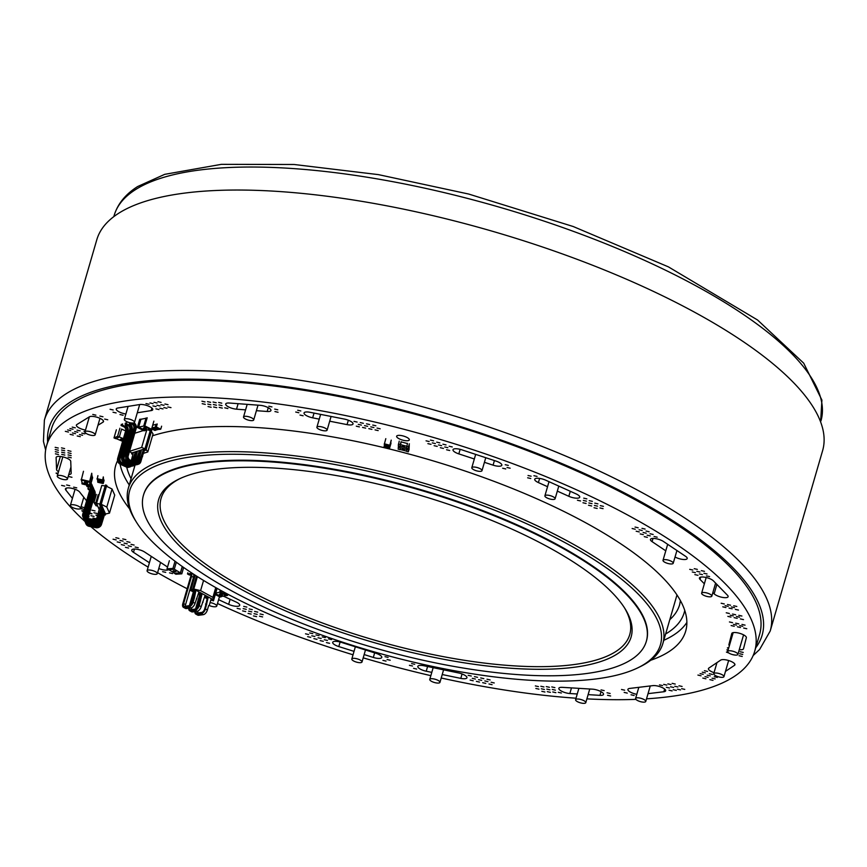 <?xml version="1.0" encoding="UTF-8"?>
<svg xmlns="http://www.w3.org/2000/svg" width="867" height="867" viewBox="0 0 867 867"><rect width="100%" height="100%" fill="white"/><g stroke="black" fill="none" stroke-linecap="round" stroke-linejoin="round"><path stroke-width="1.3" d="M655.008 615.462A276.345 86.667 16.2 0 1 637.559 667.958A276.345 86.667 16.2 0 1 370.881 650.922A276.345 86.667 16.2 0 1 136.596 522.411A276.345 86.667 16.2 0 1 333.351 464.224A276.345 86.667 16.2 0 1 655.008 615.462M637.559 667.958L639.813 666.864A278.318 87.285 -163.8 0 0 662.854 643.542A278.318 87.285 -163.8 0 0 657.392 614.009A278.318 87.285 -163.8 0 0 378.045 471.009A278.318 87.285 -163.8 0 0 128.316 488.24A278.318 87.285 -163.8 0 0 133.778 517.772A278.318 87.285 -163.8 0 0 135.274 520.287L136.596 522.411M646.327 641.342L646.5 640.746A261.834 82.116 -163.8 0 0 641.363 612.958A261.834 82.116 -163.8 0 0 378.554 478.432A261.834 82.116 -163.8 0 0 143.619 494.645L143.445 495.252A261.834 82.116 -163.8 0 0 148.582 523.029A261.834 82.116 -163.8 0 0 411.392 657.565A261.834 82.116 -163.8 0 0 646.327 641.342A261.834 82.116 -163.8 0 0 641.19 613.565A261.834 82.116 -163.8 0 0 378.38 479.028A261.834 82.116 -163.8 0 0 143.445 495.252M624.294 607.539A244.028 76.534 16.2 0 1 624.966 608.677A244.028 76.534 16.2 0 1 629.745 634.579A244.028 76.534 16.2 0 1 410.795 649.686A244.028 76.534 16.2 0 1 165.857 524.307A244.028 76.534 16.2 0 1 161.078 498.406A244.028 76.534 16.2 0 1 180.163 478.508M626.299 610.823A246.011 77.152 -163.8 0 0 624.977 608.612A246.011 77.152 -163.8 0 0 416.409 494.212A246.011 77.152 -163.8 0 0 179.014 479.039A246.011 77.152 -163.8 0 0 370.523 641.558A246.011 77.152 -163.8 0 0 626.299 610.823M253.435 419.129A5.31 1.669 -163.8 0 0 247.973 416.583A5.31 1.669 -163.8 0 0 243.519 416.984A5.31 1.669 -163.8 0 0 248.146 420.062A5.31 1.669 -163.8 0 0 253.717 419.942A5.31 1.669 -163.8 0 0 253.435 419.129M326.826 429.338A5.31 1.669 -163.8 0 0 321.364 426.792A5.31 1.669 -163.8 0 0 316.91 427.182A5.31 1.669 -163.8 0 0 321.538 430.27A5.31 1.669 -163.8 0 0 327.108 430.151A5.31 1.669 -163.8 0 0 326.826 429.338M481.705 471.041A5.31 1.669 -163.8 0 0 481.998 470.673A5.31 1.669 -163.8 0 0 477.359 467.595A5.31 1.669 -163.8 0 0 471.8 467.714A5.31 1.669 -163.8 0 0 475.766 470.586A5.31 1.669 -163.8 0 0 481.705 471.041M554.804 499.154A5.31 1.669 -163.8 0 0 555.097 498.785A5.31 1.669 -163.8 0 0 550.469 495.707A5.31 1.669 -163.8 0 0 544.899 495.826A5.31 1.669 -163.8 0 0 548.865 498.698A5.31 1.669 -163.8 0 0 554.804 499.154M670.657 563.951A5.31 1.669 -163.8 0 0 673.215 563.279A5.31 1.669 -163.8 0 0 668.576 560.19A5.31 1.669 -163.8 0 0 663.017 560.31A5.31 1.669 -163.8 0 0 665.347 562.531A5.31 1.669 -163.8 0 0 670.657 563.951M709.26 596.821A5.31 1.669 -163.8 0 0 711.818 596.149A5.31 1.669 -163.8 0 0 707.19 593.061A5.31 1.669 -163.8 0 0 701.631 593.18A5.31 1.669 -163.8 0 0 703.95 595.391A5.31 1.669 -163.8 0 0 709.26 596.821M731.878 654.401A5.31 1.669 -163.8 0 0 737.893 654.422A5.31 1.669 -163.8 0 0 733.254 651.334A5.31 1.669 -163.8 0 0 727.695 651.453A5.31 1.669 -163.8 0 0 731.878 654.401M717.93 676.639A5.31 1.669 -163.8 0 0 723.945 676.661A5.31 1.669 -163.8 0 0 719.307 673.583A5.31 1.669 -163.8 0 0 713.747 673.692A5.31 1.669 -163.8 0 0 717.93 676.639M636.736 700.048A5.31 1.669 -163.8 0 0 642.187 702.021A5.31 1.669 -163.8 0 0 645.763 701.457A5.31 1.669 -163.8 0 0 641.136 698.368A5.31 1.669 -163.8 0 0 635.576 698.488A5.31 1.669 -163.8 0 0 636.736 700.048M576.75 701.262A5.31 1.669 -163.8 0 0 582.201 703.224A5.31 1.669 -163.8 0 0 585.789 702.66A5.31 1.669 -163.8 0 0 581.15 699.582A5.31 1.669 -163.8 0 0 575.59 699.702A5.31 1.669 -163.8 0 0 576.75 701.262M429.729 679.555A5.31 1.669 -163.8 0 0 434.605 682.557A5.31 1.669 -163.8 0 0 439.948 682.372A5.31 1.669 -163.8 0 0 435.31 679.294A5.31 1.669 -163.8 0 0 429.75 679.414A5.31 1.669 -163.8 0 0 429.729 679.555M351.785 659.158A5.31 1.669 -163.8 0 0 356.651 662.16A5.31 1.669 -163.8 0 0 362.005 661.987A5.31 1.669 -163.8 0 0 357.367 658.898A5.31 1.669 -163.8 0 0 351.807 659.018A5.31 1.669 -163.8 0 0 351.785 659.158M217.086 588.346L213.455 600.853L210.984 599.498L209.229 605.513A5.31 1.669 -163.8 0 0 216.739 606.109A5.31 1.669 -163.8 0 0 210.085 602.576M148.29 570.042A5.31 1.669 -163.8 0 0 147.097 570.692A5.31 1.669 -163.8 0 0 151.736 573.781A5.31 1.669 -163.8 0 0 157.295 573.661A5.31 1.669 -163.8 0 0 154.174 571.104A5.31 1.669 -163.8 0 0 148.29 570.042M74.616 504.93A5.31 1.669 -163.8 0 0 70.379 505.374A5.31 1.669 -163.8 0 0 75.017 508.463A5.31 1.669 -163.8 0 0 80.577 508.344A5.31 1.669 -163.8 0 0 74.616 504.93M61.492 475.615A5.31 1.669 -163.8 0 0 57.255 476.059A5.31 1.669 -163.8 0 0 61.893 479.137A5.31 1.669 -163.8 0 0 67.453 479.017A5.31 1.669 -163.8 0 0 61.492 475.615M92.661 432.514A5.31 1.669 -163.8 0 0 84.988 431.853A5.31 1.669 -163.8 0 0 89.615 434.931A5.31 1.669 -163.8 0 0 95.175 434.822A5.31 1.669 -163.8 0 0 92.661 432.514M132.001 420.04A5.31 1.669 -163.8 0 0 124.317 419.379A5.31 1.669 -163.8 0 0 128.955 422.457A5.31 1.669 -163.8 0 0 134.515 422.337A5.31 1.669 -163.8 0 0 132.001 420.04M753.141 655.571L759.622 649.47L770.199 631.035L822.62 450.612A377.914 118.519 -163.8 0 0 643.617 286.847A377.914 118.519 -163.8 0 0 96.801 239.747L44.38 420.159L43.437 441.379L45.637 450.016M646.533 698.824A368.681 115.625 -163.8 0 0 754.723 651.204L759.59 634.471A368.681 115.625 -163.8 0 0 746.671 586.482A368.681 115.625 -163.8 0 0 371.022 403.296A368.681 115.625 -163.8 0 0 51.5 428.753L46.645 445.486A368.681 115.625 -163.8 0 0 59.552 493.475A368.681 115.625 -163.8 0 0 84.944 521.425M754.723 651.204A368.681 115.625 -163.8 0 0 741.816 603.204A368.681 115.625 -163.8 0 0 366.167 420.029A368.681 115.625 -163.8 0 0 46.645 445.486M90.872 526.67A368.681 115.625 -163.8 0 0 148.138 567.126M157.577 572.675A368.681 115.625 -163.8 0 0 187.153 588.736M189.797 590.091A368.681 115.625 -163.8 0 0 193.374 591.89M198.218 594.307A368.681 115.625 -163.8 0 0 199.605 594.99M204.471 597.352A368.681 115.625 -163.8 0 0 207.072 598.609M217.487 603.508A368.681 115.625 -163.8 0 0 353.032 654.791M363.208 657.847A368.681 115.625 -163.8 0 0 430.845 675.653M441.216 678.005A368.681 115.625 -163.8 0 0 576.024 698.206M586.894 698.867A368.681 115.625 -163.8 0 0 635.901 699.366M190.816 586.569L191 585.951M169.531 572.87L172.641 573.586L169.531 572.87M218.603 599.682L228.66 604.342A7.586 2.373 -163.8 0 0 239.725 605.329A7.586 2.373 -163.8 0 0 236.214 602.077L223.307 596.095M191.477 584.315L191.64 583.762M125.455 547.326L128.565 548.031L125.455 547.326M135.133 547.044L138.243 547.749L135.133 547.044M162.628 571.656L165.738 572.361L162.628 571.656M167.537 567.018A7.586 2.373 -163.8 0 0 167.32 566.877L144.605 552.008A7.586 2.373 -163.8 0 0 136.834 549.234A7.586 2.373 -163.8 0 0 131.762 550.046A7.586 2.373 -163.8 0 0 133.485 552.322L149.406 562.748M158.791 568.514A7.586 2.373 -163.8 0 0 168.697 569.63M248.049 613.403L251.159 614.107L248.049 613.403M242.608 610.888L245.719 611.593L242.608 610.888M253.5 615.928L256.61 616.632L253.5 615.928M248.612 611.159L251.723 611.864L248.612 611.159M237.157 608.363L240.267 609.067L237.157 608.363M243.172 608.634L246.271 609.349L243.172 608.634M243.725 606.391L246.835 607.095L243.725 606.391M249.176 608.916L252.286 609.62L249.176 608.916M88.369 517.035L89.052 516.819L88.597 516.277M90.948 515.713L94.059 516.418L90.948 515.713M113.068 539.209L116.178 539.913L113.068 539.209M96.031 518.759L92.921 518.054L95.327 519.192M83.72 510.793L81.823 510.782L83.438 511.779M97.743 515.096L95.912 515.096L97.462 516.093M89.388 513.524L92.032 513.86L89.626 512.722M93.939 512.755L97.05 513.459L93.939 512.755M121.326 544.617L124.436 545.321L121.326 544.617M117.197 541.918L120.307 542.623L117.197 541.918M128.229 545.831L131.34 546.535L128.229 545.831M124.1 543.132L127.211 543.837L124.1 543.132M131.004 544.346L134.114 545.05L131.004 544.346M115.842 537.724L118.952 538.429L115.842 537.724M126.875 541.637L129.985 542.341L126.875 541.637M119.971 540.423L123.081 541.127L119.971 540.423M122.746 538.938L125.856 539.642L122.746 538.938M413.559 668.338L416.669 669.053L413.559 668.338M442.224 674.537L460.789 678.384A7.586 2.373 -163.8 0 0 466.945 677.777A7.586 2.373 -163.8 0 0 458.535 672.933L423.974 665.769A7.586 2.373 -163.8 0 0 417.818 666.376A7.586 2.373 -163.8 0 0 426.228 671.221L431.799 672.38M470.109 680.064L473.219 680.768L470.109 680.064M472.277 678.341L475.387 679.045L472.277 678.341M382.932 660.383L386.043 661.087L382.932 660.383M387.094 659.527L390.204 660.231L387.094 659.527M468.158 675.317L471.269 676.022L468.158 675.317M409.43 665.314L412.54 666.019L409.43 665.314M411.597 663.591L414.708 664.295L411.597 663.591M482.681 682.676L485.791 683.38L482.681 682.676M476.395 681.364L479.505 682.08L476.395 681.364M488.966 683.976L492.077 684.681L488.966 683.976M491.123 682.253L494.233 682.958L491.123 682.253M478.562 679.652L481.673 680.357L478.562 679.652M474.444 676.618L477.544 677.333L474.444 676.618M484.848 680.953L487.948 681.657L484.848 680.953M480.719 677.929L483.829 678.633L480.719 677.929M487.005 679.229L490.115 679.934L487.005 679.229M307.622 636.66L310.733 637.364L307.622 636.66M305.509 633.82L308.619 634.525L305.509 633.82M311.784 635.793L314.894 636.497L311.784 635.793M117.598 460.637A296.785 93.083 -163.8 0 0 115.679 465.536A296.785 93.083 -163.8 0 0 126.073 504.171A296.785 93.083 -163.8 0 0 129.606 508.864M650.716 660.264A296.785 93.083 -163.8 0 0 685.689 631.143A296.785 93.083 -163.8 0 0 675.295 592.508A296.785 93.083 -163.8 0 0 434.345 461.233A296.785 93.083 -163.8 0 0 152.494 435.808M663.797 640.301A296.785 93.083 -163.8 0 0 686.87 622.419M120.047 464.138A296.785 93.083 -163.8 0 0 129.259 485M128.045 448.163A296.785 93.083 -163.8 0 0 126.333 449.594M122.973 452.877A296.785 93.083 -163.8 0 0 121.001 455.218M254.064 613.684L257.163 614.389L254.064 613.684M254.616 611.441L257.727 612.145L254.616 611.441M309.682 632.953L312.781 633.658L309.682 632.953M259.504 616.209L262.614 616.914L259.504 616.209M260.067 613.966L263.178 614.67L260.067 613.966M320.172 640.615L323.283 641.32L320.172 640.615M313.897 638.632L317.008 639.337L313.897 638.632M384.991 656.687L388.102 657.392L384.991 656.687M326.447 642.588L329.558 643.292L326.447 642.588M364.162 654.563L373.319 657.446A7.586 2.373 -163.8 0 0 381.783 657.435A7.586 2.373 -163.8 0 0 375.682 653.198L341.165 642.317A7.586 2.373 -163.8 0 0 332.7 642.328A7.586 2.373 -163.8 0 0 338.802 646.576L354.029 651.366M318.059 637.776L321.169 638.48L318.059 637.776M315.956 634.937L319.067 635.641L315.956 634.937M324.334 639.748L327.444 640.453L324.334 639.748M322.231 636.909L325.342 637.613L322.231 636.909M328.506 638.892L331.617 639.597L328.506 638.892M80.219 508.745L82.961 509.135L80.674 508.008M61.6 485.39L64.711 486.094L61.6 485.39M86.613 500.823L79.634 492.012A7.586 2.373 -163.8 0 0 71.853 488.327A7.586 2.373 -163.8 0 0 65.415 488.88A7.586 2.373 -163.8 0 0 65.773 489.985L72.416 498.373M81.075 506.631A7.586 2.373 -163.8 0 0 84.608 507.726M66.607 484.989L69.718 485.693L66.607 484.989M58.1 473.176L56.062 473.111L57.818 474.141M73.652 487.156L76.762 487.861L73.652 487.156M68.764 474.509A7.586 2.373 -163.8 0 0 71.148 473.523A7.586 2.373 -163.8 0 0 71.181 473.274L70.747 461.363A7.586 2.373 -163.8 0 0 63.724 457.104A7.586 2.373 -163.8 0 0 56.149 457.375A7.586 2.373 -163.8 0 0 56.117 457.624L56.55 469.535A7.586 2.373 -163.8 0 0 58.523 471.702M91.913 510.197L95.023 510.901L91.913 510.197M68.84 476.579L71.95 477.283L68.84 476.579M68.125 457.082L71.235 457.787L68.125 457.082M55.412 453.831L58.523 454.536L55.412 453.831M61.73 454.373L64.841 455.077L61.73 454.373M55.325 451.664L58.436 452.379L55.325 451.664M68.049 454.915L71.159 455.619L68.049 454.915M61.655 452.216L64.754 452.921L61.655 452.216M67.973 452.758L71.083 453.463L67.973 452.758M55.25 449.507L58.36 450.211L55.25 449.507M55.174 447.339L58.284 448.044L55.174 447.339M61.568 450.049L64.678 450.753L61.568 450.049M67.886 450.591L70.996 451.295L67.886 450.591M61.492 447.881L64.602 448.586L61.492 447.881M65.339 431.343L68.45 432.048L65.339 431.343M70.129 434.356L73.24 435.071L70.129 434.356M67.626 429.934L70.736 430.639L67.626 429.934M72.416 432.958L75.527 433.663L72.416 432.958M77.217 435.971L80.317 436.675L77.217 435.971M74.703 431.549L77.813 432.254L74.703 431.549M79.493 434.562L82.603 435.267L79.493 434.562M81.78 433.153L84.89 433.858L81.78 433.153M85.129 431.354L84.012 431.528L85.053 432.351M69.913 428.526L73.023 429.23L69.913 428.526M72.199 427.117L75.31 427.821L72.199 427.117M76.99 430.14L80.1 430.845L76.99 430.14M97.949 425.285L103.065 422.131A7.586 2.373 -163.8 0 0 103.52 421.59A7.586 2.373 -163.8 0 0 97.895 417.504A7.586 2.373 -163.8 0 0 89.409 416.81L76.838 424.559A7.586 2.373 -163.8 0 0 76.383 425.101A7.586 2.373 -163.8 0 0 85.497 430.075M92.78 414.448L95.89 415.152L92.78 414.448M104.647 419.075L107.757 419.78L104.647 419.075M99.857 416.062L102.967 416.767L99.857 416.062M119.971 414.534L123.081 415.25L119.971 414.534M113.024 412.226L116.135 412.93L113.024 412.226M110.076 409.278L113.176 409.983L110.076 409.278M145.992 403.578L149.102 404.282L145.992 403.578M137.289 412.79L151.183 410.59A7.586 2.373 -163.8 0 0 152.765 409.679A7.586 2.373 -163.8 0 0 148.224 405.984A7.586 2.373 -163.8 0 0 139.793 404.531L117.836 408.021A7.586 2.373 -163.8 0 0 116.254 408.931A7.586 2.373 -163.8 0 0 125.888 413.993M149.98 402.938L153.091 403.654L149.98 402.938M152.939 405.897L156.049 406.601L152.939 405.897M155.897 408.845L159.008 409.549L155.897 408.845M156.927 405.257L160.037 405.962L156.927 405.257M159.886 408.205L162.996 408.91L159.886 408.205M163.874 407.577L166.984 408.281L163.874 407.577M153.979 402.31L157.079 403.014L153.979 402.31M157.967 401.681L161.078 402.386L157.967 401.681M167.873 406.937L170.983 407.642L167.873 406.937M160.926 404.629L164.026 405.333L160.926 404.629M164.914 403.989L168.025 404.694L164.914 403.989M208.047 406.558L211.158 407.262L208.047 406.558M202.195 403.675L205.306 404.38L202.195 403.675M213.618 406.981L216.728 407.685L213.618 406.981M219.199 407.392L222.31 408.097L219.199 407.392M207.777 404.098L210.887 404.802L207.777 404.098M201.924 401.204L205.035 401.92L201.924 401.204M213.347 404.51L216.457 405.214L213.347 404.51M207.506 401.627L210.616 402.331L207.506 401.627M213.076 402.039L216.186 402.743L213.076 402.039M218.928 404.922L222.039 405.637L218.928 404.922M218.657 402.461L221.768 403.166L218.657 402.461M224.77 407.815L227.88 408.52L224.77 407.815M256.404 410.676L267.177 411.478A7.586 2.373 -163.8 0 0 270.948 410.514A7.586 2.373 -163.8 0 0 267.665 407.382A7.586 2.373 -163.8 0 0 260.143 405.322L229.473 403.036A7.586 2.373 -163.8 0 0 225.713 403.989A7.586 2.373 -163.8 0 0 228.986 407.132A7.586 2.373 -163.8 0 0 236.518 409.181L245.589 409.863M274.947 411.554L278.058 412.258L274.947 411.554M274.676 409.094L277.787 409.798L274.676 409.094M268.835 406.211L271.945 406.916L268.835 406.211M300.015 415.065L303.125 415.77L300.015 415.065M295.734 412.031L298.844 412.735L295.734 412.031M297.706 410.243L300.816 410.947L297.706 410.243M541.821 691.302L544.931 692.007L541.821 691.302M535.849 688.452L538.96 689.157L535.849 688.452M547.305 691.638L550.404 692.343L547.305 691.638M552.778 691.964L555.888 692.679L552.778 691.964M541.322 688.788L544.433 689.493L541.322 688.788M535.351 685.927L538.461 686.631L535.351 685.927M546.806 689.113L549.916 689.818L546.806 689.113M540.835 686.263L543.945 686.967L540.835 686.263M546.308 686.599L549.418 687.303L546.308 686.599M552.279 689.449L555.389 690.154L552.279 689.449M551.78 686.924L554.891 687.629L551.78 686.924M558.25 692.299L561.361 693.004L558.25 692.299M588.119 694.63L599.964 695.356A7.586 2.373 -163.8 0 0 603.519 694.38A7.586 2.373 -163.8 0 0 600.148 691.194A7.586 2.373 -163.8 0 0 592.519 689.167L562.401 687.347A7.586 2.373 -163.8 0 0 558.836 688.322A7.586 2.373 -163.8 0 0 562.217 691.508A7.586 2.373 -163.8 0 0 569.847 693.524L577.249 693.979M607.529 695.28L610.639 695.984L607.529 695.28M601.059 689.904L604.169 690.62L601.059 689.904M607.03 692.766L610.14 693.47L607.03 692.766M624.175 692.397L627.274 693.101L624.175 692.397M631.035 694.792L634.145 695.497L631.035 694.792M621.52 689.482L624.63 690.186L621.52 689.482M648.028 693.654L663.851 691.747A7.586 2.373 -163.8 0 0 665.661 690.804A7.586 2.373 -163.8 0 0 661.283 687.173A7.586 2.373 -163.8 0 0 652.905 685.624L629.713 688.431A7.586 2.373 -163.8 0 0 627.903 689.373A7.586 2.373 -163.8 0 0 636.79 694.315M668.999 690.208L672.098 690.912L668.999 690.208M673.215 689.698L676.325 690.403L673.215 689.698M659.473 684.887L662.583 685.591L659.473 684.887M663.688 684.377L666.799 685.082L663.688 684.377M666.344 687.293L669.454 687.997L666.344 687.293M667.904 683.868L671.015 684.572L667.904 683.868M670.559 686.783L673.67 687.488L670.559 686.783M674.775 686.274L677.886 686.978L674.775 686.274M672.12 683.359L675.23 684.063L672.12 683.359M677.43 689.189L680.541 689.894L677.43 689.189M678.991 685.764L682.101 686.469L678.991 685.764M681.646 688.68L684.757 689.384L681.646 688.68M702.834 678.092L705.944 678.796L702.834 678.092M697.935 675.079L701.045 675.783L697.935 675.079M705.001 676.639L708.101 677.344L705.001 676.639M700.102 673.626L703.213 674.331L700.102 673.626M702.259 672.174L705.37 672.879L702.259 672.174M709.889 679.652L712.999 680.357L709.889 679.652M707.158 675.187L710.268 675.892L707.158 675.187M712.056 678.2L715.167 678.904L712.056 678.2M714.224 676.737L717.334 677.441L714.224 676.737M709.325 673.735L712.436 674.439L709.325 673.735M704.427 670.722L707.537 671.426L704.427 670.722M725.473 671.394L734.501 665.325A7.586 2.373 -163.8 0 0 734.913 664.816A7.586 2.373 -163.8 0 0 729.212 660.708A7.586 2.373 -163.8 0 0 720.748 660.08L708.848 668.078A7.586 2.373 -163.8 0 0 708.437 668.587A7.586 2.373 -163.8 0 0 714.04 672.673M727.695 651.746L726.427 652.103L728.865 653.024M732.539 654.596L735.151 655.084M739.107 655.745L742.217 656.449L739.107 655.745M739.616 653.74L742.726 654.444L739.616 653.74M728.193 649.741L726.882 649.882L727.912 650.705M728.768 647.757L727.402 647.877L728.486 648.722M739.269 649.686A7.586 2.373 -163.8 0 0 743.507 648.765A7.586 2.373 -163.8 0 0 743.518 648.744L746.346 637.722A7.586 2.373 -163.8 0 0 739.692 633.333A7.586 2.373 -163.8 0 0 731.77 633.517A7.586 2.373 -163.8 0 0 731.77 633.539L728.93 644.56A7.586 2.373 -163.8 0 0 729.364 645.72M740.136 651.735L743.247 652.439L740.136 651.735M731.152 625.562L734.262 626.267L731.152 625.562M733.428 624.381L736.527 625.085L733.428 624.381M737.405 626.798L740.516 627.513L737.405 626.798M735.693 623.189L738.803 623.893L735.693 623.189M729.44 621.953L732.55 622.658L729.44 621.953M727.846 616.372L730.957 617.076L727.846 616.372M730.187 615.212L733.298 615.917L730.187 615.212M726.253 612.785L729.364 613.489L726.253 612.785M722.807 606.835L725.917 607.55L722.807 606.835M739.681 625.616L742.791 626.321L739.681 625.616M734.111 617.64L737.221 618.344L734.111 617.64M743.669 628.044L746.769 628.748L743.669 628.044M741.946 624.435L745.056 625.14L741.946 624.435M740.385 618.908L743.496 619.612L740.385 618.908M732.528 614.053L735.628 614.757L732.528 614.053M729.071 608.103L732.182 608.807L729.071 608.103M736.451 616.48L739.562 617.185L736.451 616.48M738.792 615.321L741.903 616.025L738.792 615.321M735.335 609.36L738.446 610.065L735.335 609.36M446.581 449.778L449.691 450.493L446.581 449.778M440.349 447.73L443.46 448.434L440.349 447.73M502.643 468.234L505.754 468.939L502.643 468.234M484.425 462.317L493.074 465.156A7.586 2.373 -163.8 0 0 501.83 465.243A7.586 2.373 -163.8 0 0 496.022 461.092L461.764 449.81A7.586 2.373 -163.8 0 0 453.007 449.735A7.586 2.373 -163.8 0 0 458.816 453.885L474.336 458.99M434.118 445.681L437.228 446.386L434.118 445.681M427.897 443.633L431.007 444.337L427.897 443.633M444.749 446.993L447.86 447.697L444.749 446.993M438.518 444.934L441.628 445.649L438.518 444.934M449.149 446.245L452.249 446.949L449.149 446.245M577.455 500.259L580.565 500.963L577.455 500.259M557.329 491.112L568.828 496.303A7.586 2.373 -163.8 0 0 579.72 497.203A7.586 2.373 -163.8 0 0 576.046 493.876L545.614 480.155A7.586 2.373 -163.8 0 0 534.722 479.245A7.586 2.373 -163.8 0 0 538.396 482.572L547.554 486.701M582.982 502.762L586.092 503.467L582.982 502.762M583.361 500.454L586.46 501.169L583.361 500.454M507.043 467.497L510.154 468.202L507.043 467.497M505.212 464.701L508.311 465.406L505.212 464.701M527.656 477.804L530.767 478.508L527.656 477.804M528.036 475.506L531.135 476.211L528.036 475.506M533.931 475.701L537.041 476.406L533.931 475.701M356.304 426.185L359.415 426.889L356.304 426.185M329.709 421.199L347.06 424.624A7.586 2.373 -163.8 0 0 353.021 423.974A7.586 2.373 -163.8 0 0 344.405 419.086L310.007 412.291A7.586 2.373 -163.8 0 0 304.046 412.941A7.586 2.373 -163.8 0 0 312.662 417.829L319.251 419.129M368.811 428.656L371.921 429.36L368.811 428.656M362.558 427.42L365.668 428.125L362.558 427.42M358.277 424.386L361.387 425.09L358.277 424.386M353.996 421.362L357.106 422.066L353.996 421.362M364.53 425.621L367.641 426.326L364.53 425.621M360.249 422.597L363.36 423.302L360.249 422.597M366.503 423.833L369.613 424.537L366.503 423.833M426.065 440.837L429.165 441.541L426.065 440.837M396.869 437.076A6.6 2.07 -163.8 0 0 403.588 440.349A6.6 2.07 -163.8 0 0 409.311 439.894A6.6 2.07 -163.8 0 0 409.072 439.038A6.6 2.07 -163.8 0 0 402.353 435.765A6.6 2.07 -163.8 0 0 396.642 436.22A6.6 2.07 -163.8 0 0 396.869 437.076M432.286 442.885L435.397 443.59L432.286 442.885M436.686 442.148L439.797 442.853L436.686 442.148M442.918 444.197L446.028 444.901L442.918 444.197M375.064 429.891L378.175 430.596L375.064 429.891M370.783 426.857L373.894 427.561L370.783 426.857M430.455 440.089L433.565 440.804L430.455 440.089M372.756 425.068L375.866 425.773L372.756 425.068M377.037 428.092L380.147 428.797L377.037 428.092M694.857 574.615L697.968 575.32L694.857 574.615M692.278 571.982L695.388 572.686L692.278 571.982M712.869 592.519L714.148 593.83A7.586 2.373 -163.8 0 0 722.027 597.309A7.586 2.373 -163.8 0 0 728.117 596.68A7.586 2.373 -163.8 0 0 727.532 595.304L713.389 580.847A7.586 2.373 -163.8 0 0 705.51 577.357A7.586 2.373 -163.8 0 0 699.409 577.986A7.586 2.373 -163.8 0 0 700.005 579.362L704.351 583.805M696.808 571.31L699.918 572.014L696.808 571.31M644.246 536.64L647.346 537.345L644.246 536.64M654.076 536.478L657.186 537.182L654.076 536.478M689.709 569.348L692.82 570.053L689.709 569.348M675.035 556.993A7.586 2.373 -163.8 0 0 682.6 559.41A7.586 2.373 -163.8 0 0 687.206 558.543A7.586 2.373 -163.8 0 0 685.58 556.332L663.396 541.442A7.586 2.373 -163.8 0 0 655.593 538.624A7.586 2.373 -163.8 0 0 650.456 539.426A7.586 2.373 -163.8 0 0 652.082 541.637L665.78 550.816M694.239 568.676L697.35 569.381L694.239 568.676M725.126 605.675L728.237 606.38L725.126 605.675M727.446 604.505L730.545 605.209L727.446 604.505M731.39 606.933L734.501 607.637L731.39 606.933M733.71 605.762L736.82 606.477L733.71 605.762M721.171 603.248L724.281 603.952L721.171 603.248M699.387 573.943L702.498 574.648L699.387 573.943M706.486 575.894L709.596 576.598L706.486 575.894M701.338 570.638L704.448 571.342L701.338 570.638M703.917 573.271L707.028 573.976L703.917 573.271M594.047 507.748L597.157 508.452L594.047 507.748M588.52 505.255L591.63 505.96L588.52 505.255M599.953 507.943L603.064 508.647L599.953 507.943M594.426 505.45L597.526 506.155L594.426 505.45M588.888 502.958L591.998 503.662L588.888 502.958M583.729 498.157L586.84 498.861L583.729 498.157M600.322 505.645L603.432 506.35L600.322 505.645M589.257 500.66L592.367 501.364L589.257 500.66M594.795 503.153L597.905 503.857L594.795 503.153M640.204 533.931L643.314 534.636L640.204 533.931M636.172 531.222L639.282 531.926L636.172 531.222M647.14 535.199L650.25 535.904L647.14 535.199M643.108 532.501L646.218 533.205L643.108 532.501M650.044 533.769L653.154 534.473L650.044 533.769M632.141 528.523L635.251 529.228L632.141 528.523M635.045 527.082L638.155 527.786L635.045 527.082M646.013 531.059L649.123 531.764L646.013 531.059M639.077 529.791L642.187 530.496L639.077 529.791M641.981 528.35L645.091 529.065L641.981 528.35M154.445 428.255L155.54 428.493M151.888 428.005L155.832 429.989L159.3 429.263M155.258 427.171L151.931 427.865M156.548 429.479L155.626 428.84L156.591 428.959A2.72 0.856 -163.8 0 0 156.103 428.818L154.673 428.049L153.741 428.2L155.637 428.84M157.523 429.273L156.634 428.807A2.72 0.856 -163.8 0 0 156.147 428.666L153.741 428.2M155.995 429.956L151.844 428.157M156.114 424.212L155.236 427.225L159.626 429.425L160.742 429.187L161.62 426.185M156.038 424.462L152.711 425.166M155.919 430.205L154.803 430.433L151.638 428.851M155.236 427.225L156.353 426.987L160.742 429.187M157.23 423.985L156.353 426.987M402.776 449.615L403.946 450.016M406.525 449.431L400.175 447.751L400.12 449.453L406.439 451.122M403.957 449.529L402.667 449.171A2.72 0.856 -163.8 0 0 402.906 449.377L402.516 449.789L404.239 450.374L404.271 449.29L402.288 448.77M404.239 450.374L403.968 449.214M406.872 448.239L406.428 451.339L408.335 451.837L409.213 448.835M400.131 449.464L400.175 447.751M406.493 449.529L408.4 450.038L408.335 451.837M409.278 447.025L408.4 450.038M400.066 449.659L398.159 449.16L398.603 446.061M400.131 447.849L398.224 447.35M402.884 446.418L404.055 446.83M406.634 446.245L400.283 444.565L400.229 446.267L406.547 447.936M404.065 446.342L402.776 445.974A2.72 0.856 -163.8 0 0 403.014 446.18L402.624 446.603L404.347 447.188L404.38 446.104L402.396 445.584M404.347 447.188L404.076 446.028M407.479 443.33L406.536 448.152L408.444 448.651L409.322 445.649M407.414 443.536L401.074 441.856L400.283 444.565M400.24 446.267L401.118 441.661M406.601 446.342L408.509 446.841L408.444 448.651M409.387 443.839L408.509 446.841M400.175 446.472L398.267 445.963L399.21 441.151M400.24 444.663L398.332 444.164M98.968 480.719L99.976 481.12M97.418 479.375L97.863 481.467L102.935 482.659L102.49 480.567M98.643 480.416L98.632 481.066L101.851 481.824L100.442 481.228L101.732 481.239L100.897 480.892A2.72 0.856 -163.8 0 0 100.496 480.882L98.589 480.567M100.42 480.892L98.6 480.567M101.742 480.968L100.854 481.044A2.72 0.856 -163.8 0 0 100.453 481.033L100.42 481.033M101.873 481.564L100.399 481.38M99.672 480.817L98.903 480.752L99.672 480.817M103.921 479.841L103.043 482.843L97.787 481.131M102.935 482.659L103.715 479.95L103.314 478.02M97.906 475.636L97.18 479.321L102.566 480.578L103.444 477.576M97.657 481.586L97.798 482.269L103.195 483.526L103.043 482.843M104.062 480.524L103.195 483.526M102.566 480.578L103.292 476.893M97.028 478.638L102.425 479.906M90.558 484.902A3.295 3.024 156.2 0 1 90.677 486.853L82.744 514.164A4.617 4.237 -23.8 0 0 85.909 519.257L92.812 520.666A4.617 4.237 -23.8 0 0 98.426 517.35L99.824 512.538L98.567 512.278L97.169 517.09A3.295 3.024 156.2 0 1 93.159 519.463L86.256 518.065A3.295 3.024 156.2 0 1 84.001 514.413L91.935 487.113A4.617 4.237 -23.8 0 0 91.035 483.266M105.611 513.958L105.308 514.998L104.766 513.784L101.515 524.372A4.617 4.237 156.2 0 1 95.901 527.689L95.478 526.735A4.617 4.237 -23.8 0 0 101.092 523.419L104.138 512.354L103.433 510.75L100.182 521.338A4.617 4.237 156.2 0 1 94.568 524.654L94.145 523.701A4.617 4.237 -23.8 0 0 99.759 520.384L102.805 509.319L102.1 507.715L98.849 518.303A4.617 4.237 156.2 0 1 93.235 521.62L86.332 520.222A4.617 4.237 156.2 0 1 83.33 517.87L82.907 516.916M91.761 484.36L92.184 485.314A4.617 4.237 156.2 0 1 92.346 488.067L84.424 515.366A3.295 3.024 -23.8 0 0 84.37 516.84M85.28 521.88A4.617 4.237 -23.8 0 0 88.586 525.326L95.478 526.735M102.49 518.607L101.244 518.347L99.846 523.159A3.295 3.024 156.2 0 1 95.836 525.532L88.933 524.123A3.295 3.024 156.2 0 1 87.22 523.137M87.318 518.271L94.601 493.182A4.617 4.237 -23.8 0 0 93.831 489.454M90.038 489.064L87.946 488.641L88.304 487.438M93.463 491.882A3.295 3.024 156.2 0 1 93.354 492.922L86.061 518.011M95.901 527.689L89.008 526.291A4.617 4.237 156.2 0 1 86.006 523.939L85.584 522.985M89.8 489.888L88.369 489.595L87.946 488.641M94.438 490.429L94.861 491.383A4.617 4.237 156.2 0 1 95.023 494.136L87.968 518.412M87.22 520.991L87.383 520.428M83.947 518.845A4.617 4.237 -23.8 0 0 87.253 522.292L94.145 523.701M101.157 515.572L99.9 515.312L98.502 520.124A3.295 3.024 156.2 0 1 94.492 522.498L87.6 521.089A3.295 3.024 156.2 0 1 85.887 520.102M85.28 517.686A3.295 3.024 156.2 0 1 85.334 517.447L93.268 490.148A4.617 4.237 -23.8 0 0 92.487 486.42M90.547 487.297A3.295 3.024 -23.8 0 0 90.168 487.2L89.745 486.246L86.613 485.607L86.776 485.043M89.745 486.246A3.295 3.024 156.2 0 1 90.732 486.625M92.13 488.847A3.295 3.024 156.2 0 1 92.01 489.888L84.305 516.418M94.568 524.654L87.665 523.256A4.617 4.237 156.2 0 1 84.663 520.904L84.251 519.951M90.168 487.2L87.036 486.56L86.613 485.607M93.105 487.395L93.528 488.349A4.617 4.237 156.2 0 1 93.69 491.101L85.887 517.957M106.674 485.282L100.93 505.06L99.672 504.811L105.416 485.021L106.674 485.282L107.27 486.636M99.824 512.538L101.461 506.285L100.93 505.06M112.049 489.021L114.726 495.09L109.48 513.134L105.514 513.979L101.244 504.28L106.478 486.235L112.049 489.021L106.804 507.065L101.244 504.28M99.716 512.299L98.567 512.278M99.672 504.811L100.204 506.025L98.459 512.039M101.537 516.732L101.244 518.347M100.344 513.73L99.9 515.312M102.393 518.368L101.136 518.108M101.049 515.334L99.803 515.074M102.805 509.319L101.699 509.092M104.138 512.354L103.032 512.126M104.463 514.835L105.308 514.998M101.461 506.285L100.204 506.025M109.48 513.134L106.804 507.065M105.145 485.975L101.786 485.433L96.551 503.478L99.196 509.503M99.9 504.009L96.551 503.478M138.406 464.235L137.127 464.636A4.617 3.967 -107.6 0 1 134.504 464.452L128.468 461.688A4.617 3.967 -107.6 0 1 125.845 455.717L127.135 455.316A4.617 3.967 72.4 0 0 129.757 461.277L135.794 464.04A4.617 3.967 72.4 0 0 138.406 464.235A4.617 3.967 72.4 0 0 140.855 461.591L142.253 456.779L141.158 456.27L139.76 461.081A3.295 2.839 -107.6 0 1 136.141 462.837L130.104 460.074A3.295 2.839 -107.6 0 1 128.229 455.814L136.162 428.515A4.617 3.967 72.4 0 0 134.027 422.814M125.845 455.717L133.778 428.417A3.295 2.839 72.4 0 0 131.914 424.158L133.193 423.746L131.502 422.977M133.193 423.746A3.295 2.839 -107.6 0 1 135.068 428.016L127.135 455.316M131.914 424.158L129.161 422.901L129.833 422.684M137.344 463.086A3.295 2.839 72.4 0 0 138.471 461.493L139.815 456.898M130.256 466.814L128.977 467.226A4.617 3.967 -107.6 0 1 126.354 467.031L120.318 464.278A4.617 3.967 -107.6 0 1 117.695 458.307L118.974 457.895A4.617 3.967 72.4 0 0 121.597 463.867L127.644 466.63A4.617 3.967 72.4 0 0 130.256 466.814A4.617 3.967 72.4 0 0 131.556 466.067M132.662 464.322A4.617 3.967 72.4 0 0 132.705 464.17L132.846 463.693M134.591 462.133L137.224 452.065L135.068 452.747L133.009 458.86L134.103 459.358L133.453 461.612M133.009 458.86L132.348 461.103M131.751 463.184L131.611 463.672A3.295 2.839 -107.6 0 1 131.535 463.888M129.963 465.525A3.295 2.839 -107.6 0 1 127.991 465.427L121.954 462.664A3.295 2.839 -107.6 0 1 120.079 458.405L128.013 431.094A4.617 3.967 72.4 0 0 125.39 425.133M117.695 458.307L125.628 431.007A3.295 2.839 72.4 0 0 123.753 426.748L125.043 426.336L122.29 425.079L122.648 423.876M125.043 426.336A3.295 2.839 -107.6 0 1 126.907 430.596L118.974 457.895M123.753 426.748L121.012 425.491L122.29 425.079M121.358 424.288L121.012 425.491M131.806 452.856L131.513 453.875L133.15 453.354L131.318 460.637M130.722 462.718L130.516 463.422M134.331 465.525L133.052 465.937A4.617 3.967 -107.6 0 1 130.429 465.742L124.393 462.978A4.617 3.967 -107.6 0 1 121.77 457.017L123.06 456.606A4.617 3.967 72.4 0 0 125.672 462.577L131.719 465.33A4.617 3.967 72.4 0 0 134.331 465.525A4.617 3.967 72.4 0 0 135.631 464.766M136.737 463.032A4.617 3.967 72.4 0 0 136.78 462.88L138.178 458.069L137.084 457.57L135.685 462.382A3.295 2.839 -107.6 0 1 135.61 462.599M134.038 464.235A3.295 2.839 -107.6 0 1 132.066 464.127L126.029 461.374A3.295 2.839 -107.6 0 1 124.154 457.104L132.087 429.804A4.617 3.967 72.4 0 0 129.465 423.844M121.77 457.017L129.703 429.707A3.295 2.839 72.4 0 0 127.828 425.448L129.118 425.047L126.376 423.79L126.723 422.587M129.118 425.047A3.295 2.839 -107.6 0 1 130.993 429.306L123.06 456.606M127.828 425.448L125.086 424.191L126.376 423.79M125.433 422.988L125.086 424.191M138.178 458.069L140.248 451.956L141.028 451.707M134.103 459.358L136.173 453.246L136.953 452.997M131.513 453.875L132.879 454.286M149.146 430.314L151.714 430.357L145.959 450.136L143.228 450.157L141.158 456.27M142.253 456.779L144.323 450.656L145.959 450.136M142.578 456.671L141.484 456.172M150.609 429.859L144.865 449.637M139.554 456.779L141.299 450.764L139.154 451.447L137.084 457.57M147.845 429.794L150.208 430.747L144.962 448.792L131.936 452.921L129.443 451.631M134.428 459.261L133.323 458.762M138.503 457.971L137.398 457.462M140.248 451.956L139.154 451.447M136.173 453.246L135.068 452.747M144.323 450.656L143.228 450.157M135.978 453.929L136.65 454.048M139.5 454.536L140.259 454.362M143.554 453.311L147.791 451.967L146.165 449.442M147.791 451.967L153.036 433.933L151.4 431.408M143.467 430.509L134.786 433.262M146.74 430.021L141.668 447.448L129.541 451.295M144.962 448.792L141.668 447.448M190.74 574.312L189.559 573.672A3.295 1.799 118.6 0 1 190.263 573.781A3.295 1.799 118.6 0 1 190.74 576.392L182.807 603.692A4.617 2.525 -61.4 0 0 183.479 607.355A4.617 2.525 -61.4 0 0 184.465 607.507L188.984 606.878A4.617 2.525 -61.4 0 0 193.092 602.272L194.49 597.461L193.666 597.58L192.268 602.392A3.295 1.799 118.6 0 1 189.342 605.675L184.812 606.304A3.295 1.799 118.6 0 1 184.107 606.196A3.295 1.799 118.6 0 1 183.631 603.584L191.564 576.273A4.617 2.525 -61.4 0 0 190.892 572.621L192.788 573.661M189.559 573.672L187.5 573.954L187.846 572.751M208.644 605.599L207.354 610.065A4.617 2.525 118.6 0 1 203.246 614.67L201.307 613.608A4.617 2.525 -61.4 0 0 205.414 609.002L208.069 597.916L204.818 596.138L201.187 606.694A4.617 2.525 118.6 0 1 197.091 611.3L195.151 610.249A4.617 2.525 -61.4 0 0 199.247 605.643L201.913 594.545L198.662 592.779L195.032 603.334A4.617 2.525 118.6 0 1 190.924 607.94L186.405 608.569A4.617 2.525 118.6 0 1 185.419 608.406L183.479 607.355M190.881 574.81L189.44 575.016L187.5 573.954M193.048 573.824A4.617 2.525 118.6 0 1 193.504 577.335L185.571 604.646A3.295 1.799 -61.4 0 0 185.43 606.217M194.902 611.603A4.617 2.525 -61.4 0 0 195.79 614.074A4.617 2.525 -61.4 0 0 196.787 614.237L201.307 613.608M206.812 604.191L205.988 604.299L204.59 609.111A3.295 1.799 118.6 0 1 201.653 612.405L197.134 613.034A3.295 1.799 118.6 0 1 196.43 612.915A3.295 1.799 118.6 0 1 195.769 611.484M196.43 608.656L200.44 594.838M195.53 609.035L199.757 594.469M203.246 614.67L198.727 615.288A4.617 2.525 118.6 0 1 197.73 615.137L195.79 614.074M197.893 611.365A3.295 1.799 -61.4 0 0 197.741 612.947M188.735 608.244A4.617 2.525 -61.4 0 0 189.635 610.715A4.617 2.525 -61.4 0 0 190.621 610.867L195.151 610.249M200.645 600.831L199.822 600.939L198.424 605.751A3.295 1.799 118.6 0 1 195.498 609.046L190.978 609.664A3.295 1.799 118.6 0 1 190.263 609.555A3.295 1.799 118.6 0 1 189.613 608.125M190.274 605.296L194.284 591.478M194.62 577.184L193.655 577.314L194.013 576.111M189.364 605.675L193.601 591.11M197.091 611.3L192.561 611.929A4.617 2.525 118.6 0 1 191.574 611.777L189.635 610.715M191.726 608.005A3.295 1.799 -61.4 0 0 191.585 609.588M194.457 577.747L193.655 577.314M197.156 576.468L193.276 589.842L192.452 589.95L194.923 591.305L193.666 597.58M194.49 597.461L195.747 591.186L193.276 589.842M216.848 588.216L213.477 599.812L193.785 589.061L197.394 576.62M194.002 597.2L193.178 597.309M196.495 576.046L192.452 589.95M210.844 599.986L213.455 600.853M204.677 596.626L207.246 598.024L205.988 604.299M198.521 593.256L201.09 594.664L199.822 600.939M196.332 598.869L196.917 598.794M206.324 603.931L205.501 604.039M200.169 600.56L199.345 600.679M202.488 602.229L203.073 602.153M201.913 594.545L201.09 594.664M208.069 597.916L207.246 598.024M195.747 591.186L194.923 591.305M215.753 587.598L212.914 597.374L200.591 590.644L193.785 589.061M213.477 599.812L212.914 597.374M203.561 580.446L200.591 590.644M195.194 575.211L190.989 589.679L194.793 591.76M192.658 589.257L190.989 589.679M198.391 593.722L200.96 595.12M204.547 597.081L207.115 598.479M384.46 444.457L384.298 446.397L389.391 447.762L389.543 445.822M388.503 446.613L386.064 445.475L385.219 445.54L385.728 446.137A2.449 0.769 -163.8 0 0 386.227 446.321L385.555 445.801L386.877 445.92A2.688 0.845 16.2 0 1 387.484 446.104L388.113 446.505L387.527 446.657A2.005 0.629 -163.8 0 0 387.95 446.722L385.219 445.54M388.058 446.397L387.43 446.527M386.346 446.256L385.652 445.736M385.804 438.659L384.265 444.403L389.673 445.855L391.158 440.739M390.984 442.842L389.5 447.957L384.103 446.505L384.374 445.573M389.391 447.762L390.887 441.671M389.673 445.855L391.212 440.111M384.319 443.774L389.727 445.226M389.5 447.957L389.456 448.586L384.048 447.134L384.103 446.505M390.941 443.47L389.456 448.586M96.714 502.903L95.912 502.762L96.941 504.377M98.99 495.079L98.177 494.938L95.912 502.762M97.256 505.082L95.825 502.849L98.177 494.732M97.678 506.046L96.053 505.764L93.972 502.524L96.335 494.407M95.825 502.849L93.972 502.524M125.032 441.336L126.517 440.674M126.69 440.078L125.542 439.591M123.396 438.68L119.332 436.968M115.983 438.529L122.626 441.336M122.388 439.818L122.204 439.84A2.688 0.845 16.2 0 1 121.879 439.927L120.405 439.331A2.005 0.629 -163.8 0 0 120.35 439.417A2.005 0.629 -163.8 0 0 120.35 439.471A2.005 0.629 -163.8 0 0 120.307 439.569A2.005 0.629 -163.8 0 0 120.307 439.623L122.442 440.1L121.228 439.179A2.449 0.769 -163.8 0 0 120.881 439.222L122.16 439.981A2.688 0.845 16.2 0 1 121.835 440.078L120.329 439.526M122.724 439.807L121.272 439.027A2.449 0.769 -163.8 0 0 120.925 439.07L120.881 439.222M126.474 440.826L124.989 441.487M128.966 432.254L127.817 431.777M125.661 430.866L121.597 429.154M116.362 429.804L114 437.922L115.723 438.648L119.299 437.066L121.662 428.948M124.718 442.441L125.975 442.528M131.405 433.056L129.042 441.173M119.299 437.066L117.576 436.339L119.939 428.222M114 437.922L117.576 436.339M143.716 426.065L138.655 427.106L145.092 430.357L150.067 429.328M146.404 428.959L144.085 427.68L143.521 428.146A2.449 0.769 -163.8 0 0 143.846 428.374L145.342 428.417A2.688 0.845 16.2 0 1 145.786 428.666L144.919 428.894A2.005 0.629 -163.8 0 0 145.353 429.057L146.382 429.067L145.884 428.569L143.391 428.005M146.003 428.851L144.919 428.894M146.068 418.002L143.705 426.12L150.403 429.501L151.519 429.263L153.882 421.145M145.992 418.252L140.92 419.292L138.655 427.106M145.244 430.325L138.482 427.193L140.844 419.075M143.705 426.12L144.822 425.892L151.519 429.263M147.184 417.775L144.822 425.892M145.179 430.574L144.052 430.801L137.365 427.42L139.717 419.303M138.482 427.193L137.365 427.42M219.698 592.237L215.71 593.093M215.525 593.732L221.172 596.55L226.092 595.499M222.44 595.141L220.11 593.862L219.557 594.339A2.449 0.769 -163.8 0 0 219.882 594.567L221.367 594.599A2.688 0.845 16.2 0 1 221.822 594.849L220.966 595.087A2.005 0.629 -163.8 0 0 221.388 595.239L222.418 595.25L221.909 594.751L219.459 594.025M222.039 595.033L220.966 595.087M220.305 590.145L219.676 592.291L226.417 595.662L227.522 595.423L227.869 594.242M221.334 596.518L215.482 593.884M219.676 592.291L220.782 592.053L227.522 595.423M221.193 590.633L220.782 592.053M221.258 596.767L220.153 597.005L215.276 594.567M168.718 569.619L174.69 573.26L180.401 572.87L174.3 569.164M176.012 571.375L173.606 570.681L173.129 571.06L174.375 571.635A2.449 0.769 -163.8 0 0 174.841 571.678L173.66 571.299L174.083 570.919A2.688 0.845 16.2 0 1 174.56 570.919L175.73 571.591A2.005 0.629 -163.8 0 0 175.947 571.516L173.183 570.876M174.841 571.678L173.552 571.017M169.368 560.721L167.006 568.839L168.339 569.652L174.278 569.251L176.326 562.195M182.341 566.563L180.466 573.011L174.592 573.195M180.401 572.87L182.254 566.498M174.278 569.251L172.945 568.438L175.036 561.242M167.006 568.839L172.945 568.438M180.466 573.011L181.799 573.824L175.86 574.225L174.538 573.412M183.641 567.473L181.799 573.824M81.498 480.145L82.105 483.136L90.027 485.011L89.431 482.019M87.339 482.897L86.884 483.168A2.005 0.629 -163.8 0 0 87.296 483.222L87.816 482.93L86.982 482.41L84.478 482.193M84.663 481.976L85.085 482.713A2.449 0.769 -163.8 0 0 85.595 482.886L84.923 482.28M87.578 482.681L84.619 482.128M84.847 482.323L86.082 482.42A2.688 0.845 16.2 0 1 86.689 482.583L87.253 483.082M85.681 482.8L85.064 482.572M83.481 471.29L81.26 480.09L89.507 482.03L91.869 473.913M92.498 477.078L90.146 485.195L82.029 482.789M90.027 485.011L92.303 477.186L91.729 474.368M89.507 482.03L91.729 473.241M81.13 479.418L89.377 481.358M90.146 485.195L90.276 485.867L82.04 483.927L81.899 483.255M92.639 477.75L90.276 485.867M755.721 647.779A371.314 116.449 -163.8 0 0 534.885 452.596A371.314 116.449 -163.8 0 0 96.443 390.356A371.314 116.449 -163.8 0 0 47.642 442.062M770.199 631.035A377.914 118.519 -163.8 0 0 591.207 467.27A377.914 118.519 -163.8 0 0 92.693 381.838A377.914 118.519 -163.8 0 0 44.38 420.159M665.628 634.005A290.196 91.013 -163.8 0 0 684.757 610.422M127.568 448.542A290.196 91.013 -163.8 0 0 125.899 455.533M125.737 457.96A290.196 91.013 -163.8 0 0 125.802 461.255M126.073 463.747A290.196 91.013 -163.8 0 0 126.203 464.604M126.723 467.183A290.196 91.013 -163.8 0 0 131.08 478.703M669.801 619.645A283.596 88.943 -163.8 0 0 679.63 604.722L680.411 600.625M134.179 459.337A283.596 88.943 -163.8 0 0 134.645 461.927M820.973 420.788A368.02 115.419 -163.8 0 0 646.663 261.314A368.02 115.419 -163.8 0 0 161.208 178.114A368.02 115.419 -163.8 0 0 114.162 215.439C117.717 203.832 125.552 194.197 137.658 186.535L164.708 174.343L221.399 164.34L294.13 164.492L378.402 174.625L468.689 194.045L573.228 226.525L668.392 266.863L757.563 319.999L803.698 363.165L821.905 400.066L820.626 421.98M230.134 599.26L228.66 604.342M134.439 549.049L133.485 552.322M427.594 666.517L426.228 671.221M462.078 673.952L460.789 678.384M340.124 642.014L338.802 646.576M374.652 652.873L373.319 657.446M66.304 488.143L65.773 489.985M60.354 456.454L56.55 469.535M103.422 420.885L103.065 422.131M151.92 408.054L151.183 410.59M238.111 403.675L236.518 409.181M268.282 407.685L267.177 411.478M571.483 687.899L569.847 693.524M601.037 691.649L599.964 695.356M664.642 689.037L663.851 691.747M734.837 664.165L734.501 665.325M732.312 632.921L728.93 644.56M460.139 449.344L458.816 453.885M494.418 460.561L493.074 465.156M539.61 478.411L538.396 482.572M570.28 491.286L568.828 496.303M314.038 413.082L312.662 417.829M348.339 420.224L347.06 424.624M700.655 577.14L700.005 579.362M716.879 584.423L714.148 593.83M653.014 538.429L652.082 541.637M98.849 518.303L98.426 517.35M93.235 521.62L92.812 520.666M100.182 521.338L99.759 520.384M101.515 524.372L101.092 523.419M91.935 487.113L92.346 488.067M84.001 514.413L84.424 515.366M86.332 520.222L85.909 519.257M94.601 493.182L95.023 494.136M89.008 526.291L88.586 525.326M93.268 490.148L93.69 491.101M87.665 523.256L87.253 522.292M129.703 429.707L130.993 429.306M125.628 431.007L126.907 430.596M133.778 428.417L135.068 428.016M134.504 464.452L135.794 464.04M139.76 461.081L138.471 461.493M128.468 461.688L129.757 461.277M126.354 467.031L127.644 466.63M120.318 464.278L121.597 463.867M130.429 465.742L131.719 465.33M124.393 462.978L125.672 462.577M195.032 603.334L193.092 602.272M190.924 607.94L188.984 606.878M201.187 606.694L199.247 605.643M207.354 610.065L205.414 609.002M191.564 576.273L193.504 577.335M183.631 603.584L185.571 604.646M186.405 608.569L184.465 607.507M198.727 615.288L196.787 614.237M192.561 611.929L190.621 610.867M135.003 465.232L128.316 488.24M676.975 594.957L662.854 643.542M247.182 404.358L243.519 416.984M258.008 405.16L253.717 419.942M320.627 414.383L316.91 427.182M331.086 416.453L327.108 430.151M475.669 454.395L471.8 467.714M485.758 457.711L481.998 470.673M549.006 481.694L544.899 495.826M558.782 486.094L555.097 498.785M667.666 544.313L663.017 560.31M676.921 550.523L673.215 563.279M706.182 577.509L701.631 593.18M715.611 583.112L711.818 596.149M733.168 632.639L727.695 651.453M743.572 634.861L737.893 654.422M716.966 662.616L713.747 673.692M728.627 660.524L723.945 676.661M638.816 687.336L635.576 698.488M650.272 685.949L645.763 701.457M578.885 688.344L575.59 699.702M589.755 689.005L585.789 702.66M433.164 667.666L429.75 679.414M443.59 669.833L439.948 682.372M355.362 646.793L351.807 659.018M365.484 649.979L362.005 661.987M219.481 596.669L216.739 606.109M151.259 556.365L147.097 570.692M160.558 562.445L157.295 573.661M75.061 489.281L70.379 505.374M83.796 497.268L80.577 508.344M62.836 456.876L57.255 476.059M70.953 466.988L67.453 479.017M89.344 416.854L84.988 431.853M99.976 418.327L95.175 434.822M128.099 406.395L124.317 419.379M139.685 404.553L134.515 422.337M114.162 215.439L113.815 216.631"/></g></svg>
